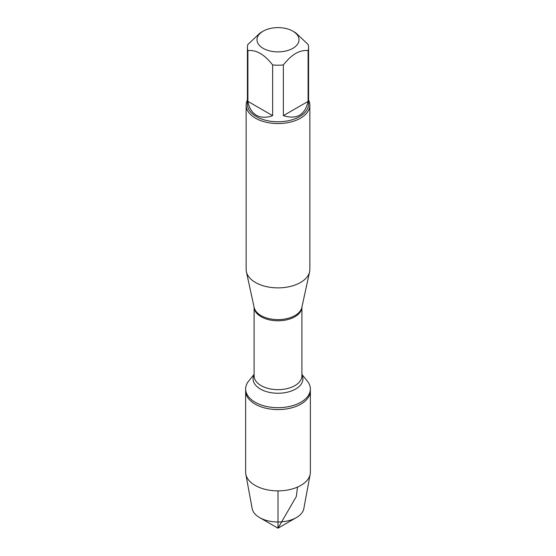<?xml version="1.0" encoding="UTF-8"?>
<svg xmlns="http://www.w3.org/2000/svg" width="556" height="556" viewBox="0 0 556 556"><rect width="100%" height="100%" fill="white"/><g stroke="black" fill="none" stroke-linecap="round" stroke-linejoin="round"><path stroke-width="0.83" d="M301.894 374.41L307.301 381.062A32.366 18.689 180 0 1 310.366 388.998A32.366 18.689 180 0 1 278 407.687A32.366 18.689 180 0 1 245.634 388.998A32.366 18.689 180 0 1 248.699 381.062L254.106 374.41M310.366 388.998L310.366 472.176A32.366 18.689 180 0 1 310.185 474.157A32.366 18.689 180 0 1 288.779 489.801A32.366 18.689 180 0 1 255.114 485.395A32.366 18.689 180 0 1 245.815 474.157A32.366 18.689 180 0 1 245.634 472.176L245.634 390.896A32.366 18.689 0 0 0 278 409.584A32.366 18.689 0 0 0 310.366 390.896A32.366 18.689 180 0 1 290.385 408.16A32.366 18.689 180 0 1 255.114 404.108A32.366 18.689 180 0 1 245.634 390.896L245.634 388.998M246.141 105.167L246.141 269.479A31.859 18.39 0 0 0 246.391 271.773A31.859 18.39 0 0 0 255.475 282.49A31.859 18.39 0 0 0 288.328 286.882A31.859 18.39 0 0 0 309.609 271.773A31.859 18.39 0 0 0 309.859 269.479L309.859 105.167A31.859 18.39 180 0 1 290.19 122.16A31.859 18.39 180 0 1 255.475 118.171A31.859 18.39 180 0 1 246.141 105.167A31.859 18.39 180 0 1 247.42 100.017M308.58 100.017A31.859 18.39 180 0 1 309.859 105.167M263.134 48.33A21.024 12.142 0 0 0 292.866 48.33A21.024 12.142 0 0 0 292.866 31.164A21.024 12.142 0 0 0 281.69 27.8A21.024 12.142 0 0 0 263.134 31.164A21.024 12.142 0 0 0 263.134 48.33M283.372 115.655C296.751 119.79 304.994 115.029 308.107 101.373L283.372 115.655L283.372 64.934C291.615 54.377 299.858 49.616 308.107 50.652A30.58 17.653 0 0 0 308.58 47.552A30.58 17.653 0 0 0 308.107 44.452L295.736 32.825L292.866 31.164M308.107 101.373L308.107 50.652M263.134 31.164L260.264 32.825L247.893 44.452A30.58 17.653 0 0 0 247.42 47.552A30.58 17.653 0 0 0 247.893 50.652C256.135 49.616 264.385 54.377 272.628 64.934A30.58 17.653 0 0 0 283.372 64.934M247.893 101.373C249.067 107.947 251.896 112.576 256.379 115.245C260.931 117.789 266.345 117.928 272.628 115.655L247.893 101.373L247.893 50.652M272.628 115.655L272.628 64.934M308.58 47.552L308.58 104.125A30.58 17.653 180 0 1 289.704 120.437A30.58 17.653 180 0 1 256.379 116.614A30.58 17.653 180 0 1 247.42 104.125L247.42 47.552M245.815 474.157L252.167 508.58A25.979 14.998 0 0 0 259.631 517.594A25.979 14.998 0 0 0 296.369 517.594A25.979 14.998 0 0 0 303.833 508.58L310.185 474.157M278 528.2L259.631 517.594L278 528.2L296.369 517.594M278 490.865L278 528.2L296.369 496.383L297.488 487.098M246.391 271.773L254.161 307.475A24.026 13.872 0 0 0 261.014 315.551A24.026 13.872 0 0 0 285.791 318.866A24.026 13.872 0 0 0 301.839 307.475L309.609 271.773M301.887 307.246A23.894 13.796 180 0 1 278 320.777A23.894 13.796 180 0 1 254.113 307.246M254.106 307.225L254.106 375.863A23.894 13.796 0 0 0 278 389.659A23.894 13.796 0 0 0 301.894 375.863L301.894 307.225M301.894 374.793A24.916 14.386 180 0 1 278 393.259A24.916 14.386 180 0 1 254.106 374.793"/></g></svg>
